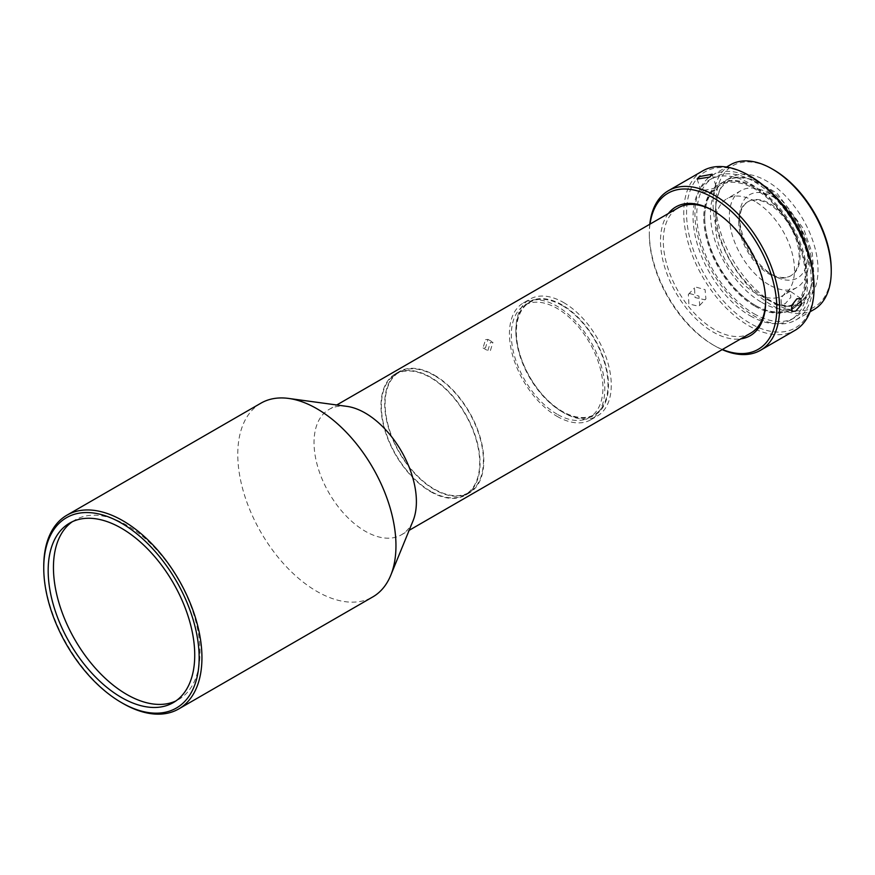 <?xml version="1.0" encoding="UTF-8"?>
<svg xmlns="http://www.w3.org/2000/svg" width="875" height="875" viewBox="0 0 875 875"><rect width="100%" height="100%" fill="white"/><g stroke="black" fill="none" stroke-linecap="round" stroke-linejoin="round"><path stroke-width="0.66" stroke-dasharray="4.38 3.28" d="M738.664 221.594A42.766 24.697 -120 0 0 757.334 264.644A42.766 24.697 -120 0 0 790.289 276.095A42.766 24.697 -120 0 0 799.148 256.517A42.766 24.697 -120 0 0 780.478 213.478A42.766 24.697 -120 0 0 747.523 202.016A42.766 24.697 -120 0 0 738.664 221.594M739.594 221.058A42.766 24.697 60 0 1 748.453 201.48A42.766 24.697 60 0 1 781.408 212.942A42.766 24.697 60 0 1 800.078 255.981A42.766 24.697 60 0 1 791.219 275.559A42.766 24.697 60 0 1 769.836 273.448A42.766 24.697 60 0 1 739.594 221.058L739.594 216.759A48.038 27.738 60 0 1 773.555 197.148A48.038 27.738 60 0 1 807.527 255.981A48.038 27.738 60 0 1 773.555 275.592A48.038 27.738 60 0 1 739.594 216.759M754.95 201.447A55.934 32.288 -120 0 0 726.983 198.68A55.934 32.288 -120 0 0 718.408 243.502A55.934 32.288 -120 0 0 754.95 292.786A55.934 32.288 -120 0 0 782.906 295.553A55.934 32.288 -120 0 0 791.481 250.742A55.934 32.288 -120 0 0 754.95 201.447M768.906 284.725A55.934 32.288 60 0 1 732.364 235.441A55.934 32.288 60 0 1 740.939 190.619A55.934 32.288 60 0 1 768.906 193.397A55.934 32.288 60 0 1 805.438 242.681A55.934 32.288 60 0 1 796.873 287.492A55.934 32.288 60 0 1 768.906 284.725M773.555 169.75A81.594 47.108 -120 0 0 715.859 203.066A81.594 47.108 -120 0 0 773.555 302.991A81.594 47.108 -120 0 0 831.25 269.686M730.373 164.806A83.562 48.245 -120 0 0 717.566 231.777A83.562 48.245 -120 0 0 772.166 305.408A83.562 48.245 -120 0 0 813.947 309.553M770.252 191.417A83.562 48.245 -120 0 0 754.02 179.43A83.562 48.245 -120 0 0 712.228 175.284A83.562 48.245 -120 0 0 699.42 242.244A83.562 48.245 -120 0 0 754.02 315.886A83.562 48.245 -120 0 0 795.802 320.02A83.562 48.245 -120 0 0 810.83 261.712M750.291 315.886A80.938 46.725 -120 0 0 790.759 319.9A80.938 46.725 -120 0 0 803.163 255.041A80.938 46.725 -120 0 0 750.291 183.717A80.938 46.725 -120 0 0 709.822 179.714A80.938 46.725 -120 0 0 697.419 244.562A80.938 46.725 -120 0 0 750.291 315.886M754.02 313.742A80.938 46.725 -120 0 0 794.478 317.745A80.938 46.725 -120 0 0 806.892 252.897A80.938 46.725 -120 0 0 754.02 181.573A80.938 46.725 -120 0 0 713.552 177.57A80.938 46.725 -120 0 0 701.137 242.419A80.938 46.725 -120 0 0 754.02 313.742M750.291 176.203A90.147 52.041 -120 0 0 686.547 213.008A90.147 52.041 -120 0 0 750.291 323.411A90.147 52.041 -120 0 0 814.034 286.606M702.833 170.833A92.116 53.189 -120 0 0 688.712 244.65A92.116 53.189 -120 0 0 748.902 325.828A92.116 53.189 -120 0 0 794.959 330.389M649.786 224.252A92.116 53.189 -120 0 0 649.327 232.881A92.116 53.189 -120 0 0 714.47 345.702A92.116 53.189 -120 0 0 722.159 349.617M650.016 224.12A90.147 52.041 -120 0 0 649.327 234.489L649.327 232.881M704.069 190.312L716.581 187.906L714.219 190.816L701.553 192.752L704.069 190.312M786.209 291.561L790.311 291.266L790.814 297.336L785.148 303.778L781.364 304.281L781.014 298.331L786.209 291.561M704.769 299.775L705.917 298.878L705.075 289.636L695.68 287.044L694.509 287.962L695.045 297.522L704.769 299.775M689.5 293.508L698.928 296.078L699.737 305.331L698.589 306.239L688.888 303.942L688.33 294.416L689.5 293.508M668.369 213.522A74.353 42.93 -120 0 0 667.144 274.312A74.353 42.93 -120 0 0 713.07 332.008A74.353 42.93 -120 0 0 740.753 338.887M713.77 210.995A72.384 41.792 60 0 1 714.47 211.389L713.07 210.591L714.47 211.389A72.384 41.792 60 0 1 765.647 300.037A72.384 41.792 60 0 1 765.647 300.836M750.652 333.167A72.384 41.792 60 0 1 714.47 329.591A72.384 41.792 60 0 1 667.188 265.803A72.384 41.792 60 0 1 678.278 207.802M346.959 406.372A72.384 41.792 -120 0 0 329.033 409.445A72.384 41.792 -120 0 0 317.931 467.447A72.384 41.792 -120 0 0 365.214 531.223A72.384 41.792 -120 0 0 401.406 534.811A72.384 41.792 -120 0 0 413.033 520.822M260.936 403.167A111.858 64.586 -120 0 0 243.786 492.8A111.858 64.586 -120 0 0 316.859 591.38A111.858 64.586 -120 0 0 372.794 596.914M490.427 350.536L492.942 342.256L490.427 342.475L487.791 350.678L490.427 350.536M485.548 339.664L487.955 339.38L485.548 347.725L483.022 347.933L485.548 339.664M72.341 521.708A103.633 59.828 60 0 1 74.911 520.067A103.633 59.828 60 0 1 126.733 525.197A103.633 59.828 60 0 1 194.436 616.525A103.633 59.828 60 0 1 178.544 699.562A103.633 59.828 60 0 1 175.842 700.973M714.47 345.702L713.07 344.892A90.147 52.041 -120 0 0 722.389 349.486M649.327 234.489A90.147 52.041 -120 0 0 713.07 344.892M43.75 566.388A111.858 64.586 -120 0 0 122.85 703.391M557.134 416.391A67.441 38.938 -120 0 0 590.855 419.738A67.441 38.938 -120 0 0 601.191 365.684A67.441 38.938 -120 0 0 557.134 306.261A67.441 38.938 -120 0 0 523.414 302.914A67.441 38.938 -120 0 0 513.067 356.956A67.441 38.938 -120 0 0 557.134 416.391M563.577 302.531A67.441 38.938 60 0 1 607.644 361.966A67.441 38.938 60 0 1 597.297 416.008A67.441 38.938 60 0 1 563.577 412.672L563.577 412.672A67.441 38.938 60 0 1 515.889 330.072A67.441 38.938 60 0 1 529.856 299.195A67.441 38.938 60 0 1 563.577 302.531M562.188 411.863L563.577 412.672L562.188 411.863A65.472 37.8 -120 0 0 608.475 385.131A65.472 37.8 -120 0 0 562.188 304.948A65.472 37.8 -120 0 0 515.889 331.68A65.472 37.8 -120 0 0 562.188 411.863M562.188 305.506A64.783 37.406 -120 0 0 529.791 302.302A64.783 37.406 -120 0 0 519.859 354.211A64.783 37.406 -120 0 0 562.188 411.305A64.783 37.406 -120 0 0 594.573 414.52A64.783 37.406 -120 0 0 604.505 362.6A64.783 37.406 -120 0 0 562.188 305.506M557.134 414.225A64.783 37.406 60 0 1 514.806 357.131A64.783 37.406 60 0 1 524.737 305.222A64.783 37.406 60 0 1 557.134 308.427A64.783 37.406 60 0 1 599.452 365.52A64.783 37.406 60 0 1 589.52 417.43A64.783 37.406 60 0 1 557.134 414.225M430.533 491.63A70.077 40.458 -120 0 0 465.566 495.108A70.077 40.458 -120 0 0 476.306 438.955A70.077 40.458 -120 0 0 430.533 377.202A70.077 40.458 -120 0 0 395.489 373.734A70.077 40.458 -120 0 0 384.748 429.888A70.077 40.458 -120 0 0 430.533 491.63M434.252 375.047A70.077 40.458 60 0 1 480.036 436.8A70.077 40.458 60 0 1 469.295 492.953A70.077 40.458 60 0 1 434.252 489.486A70.077 40.458 60 0 1 388.478 427.733A70.077 40.458 60 0 1 399.219 371.58A70.077 40.458 60 0 1 434.252 375.047M434.252 375.506A69.519 40.141 -120 0 0 399.492 372.061A69.519 40.141 -120 0 0 388.839 427.766A69.519 40.141 -120 0 0 434.252 489.027A69.519 40.141 -120 0 0 469.011 492.472A69.519 40.141 -120 0 0 479.664 436.767A69.519 40.141 -120 0 0 434.252 375.506M430.533 491.181A69.519 40.141 60 0 1 385.109 429.92A69.519 40.141 60 0 1 395.773 374.216A69.519 40.141 60 0 1 430.533 377.65A69.519 40.141 60 0 1 475.945 438.911A69.519 40.141 60 0 1 465.292 494.627A69.519 40.141 60 0 1 430.533 491.181M755.88 305.681L755.88 305.681A72.384 41.792 60 0 1 704.692 217.033A72.384 41.792 60 0 1 719.688 183.903A72.384 41.792 60 0 1 755.88 187.48A72.384 41.792 60 0 1 803.163 251.267A72.384 41.792 60 0 1 792.061 309.269A72.384 41.792 60 0 1 755.88 305.681L754.95 305.145A71.061 41.027 -120 0 0 805.197 276.128A71.061 41.027 -120 0 0 754.95 189.098A71.061 41.027 -120 0 0 704.692 218.105A71.061 41.027 -120 0 0 754.95 305.145L755.88 305.681M754.95 306.217A72.384 41.792 -120 0 0 791.131 309.805A72.384 41.792 -120 0 0 802.233 251.803A72.384 41.792 -120 0 0 754.95 188.016A72.384 41.792 -120 0 0 718.758 184.439A72.384 41.792 -120 0 0 707.656 242.43A72.384 41.792 -120 0 0 754.95 306.217M761.655 302.345A72.384 41.792 -120 0 0 772.373 307.223A72.384 41.792 -120 0 0 797.836 305.933A72.384 41.792 -120 0 0 812.427 265.114A72.384 41.792 -120 0 0 768.097 188.344A72.384 41.792 -120 0 0 761.655 184.155A72.384 41.792 -120 0 0 750.925 179.266A72.384 41.792 -120 0 0 725.462 180.567A72.384 41.792 -120 0 0 714.361 238.569A72.384 41.792 -120 0 0 761.655 302.345M777.58 304.227A72.384 41.792 60 0 1 766.85 299.338A72.384 41.792 60 0 1 760.397 295.148A72.384 41.792 60 0 1 716.078 218.378A72.384 41.792 60 0 1 730.658 177.559A72.384 41.792 60 0 1 756.131 176.269A72.384 41.792 60 0 1 766.85 181.147A72.384 41.792 60 0 1 814.133 244.923A72.384 41.792 60 0 1 803.042 302.925A72.384 41.792 60 0 1 777.58 304.227M774.736 304.27L786.767 306.316L799.619 303.002L808.981 293.42L814.002 276.369L812.306 253.477L803.786 229.184L777.033 193.287L753.769 179.222M791.219 275.559L790.289 276.095M769.836 273.448L773.555 275.592M740.939 190.619L726.983 198.68M795.802 320.02L810.064 311.784M790.759 319.9L794.478 317.745M712.163 174.202L716.581 187.906M800.888 298.539L790.311 291.266M699.737 305.331L705.917 298.878M401.406 534.811L409.128 530.348M487.955 339.38L492.942 342.256M69.639 523.119L74.911 520.067M748.453 201.48L747.523 202.016M796.873 287.492L782.906 295.553M712.228 175.284L726.502 167.048M709.822 179.714L713.552 177.57M697.134 179.036L701.553 192.752M791.941 311.555L781.364 304.281M688.33 294.416L694.509 287.962M765.647 300.037L765.647 301.645M329.033 409.445L336.755 404.983M483.022 347.933L487.791 350.678M173.272 702.614L178.544 699.562M590.855 419.738L597.297 416.008M515.889 331.68L515.889 330.072M524.737 305.222L529.791 302.302M523.414 302.914L529.856 299.195M589.52 417.43L594.573 414.52M465.566 495.108L469.295 492.953M395.773 374.216L399.492 372.061M395.489 373.734L399.219 371.58M465.292 494.627L469.011 492.472M704.692 218.105L704.692 217.033M791.131 309.805L792.061 309.269M718.758 184.439L719.688 183.903M797.836 305.933L803.042 302.925M725.462 180.567L730.658 177.559M716.078 218.378C713.639 202.311 720.486 187.392 722.247 186.528L728.886 180.491C732.791 177.155 740.327 176.838 751.494 179.55L768.097 188.344M760.397 295.148L777.011 303.942C788.025 306.677 795.561 306.359 799.619 303.002L806.258 296.964C808.008 296.1 814.866 281.181 812.427 265.114"/><path stroke-width="1.31" d="M810.064 311.784L813.947 309.553A83.562 48.245 -120 0 0 831.25 271.294L831.25 269.686A81.594 47.108 -120 0 0 773.555 169.75L772.166 168.952A83.562 48.245 -120 0 0 730.373 164.806L726.502 167.048M831.25 271.294A83.562 48.245 -120 0 0 772.166 168.952L773.555 169.75M810.83 261.712A83.562 48.245 -120 0 0 770.252 191.417M722.159 349.617A92.116 53.189 -120 0 0 760.528 350.262L794.959 330.389A92.116 53.189 -120 0 0 814.034 288.214L814.034 286.606A90.147 52.041 -120 0 0 750.291 176.203L748.902 175.394A92.116 53.189 -120 0 0 702.833 170.833L668.413 190.706A92.116 53.189 -120 0 0 649.786 224.252M814.034 288.214A92.116 53.189 -120 0 0 748.902 175.394L750.291 176.203M795.758 311.073L801.38 304.609L800.888 298.539L796.819 298.845L791.591 305.594L791.941 311.555L795.758 311.073M760.528 350.262A92.116 53.189 -120 0 0 779.603 308.098A92.116 53.189 -120 0 0 714.47 195.278A92.116 53.189 -120 0 0 668.413 190.706M722.389 349.486A90.147 52.041 -120 0 0 776.814 308.098A90.147 52.041 -120 0 0 717.741 200.583A90.147 52.041 -120 0 0 650.016 224.12M709.789 177.067L712.163 174.202L699.639 176.564L697.134 179.036L709.789 177.067M740.753 338.887A74.353 42.93 -120 0 0 765.647 301.645A74.353 42.93 -120 0 0 713.07 210.58L713.07 210.58A74.353 42.93 -120 0 0 668.369 213.522M336.755 404.983L678.278 207.802A72.384 41.792 60 0 1 713.77 210.995M122.85 703.391L121.45 702.581L122.85 703.391A111.858 64.586 -120 0 0 178.773 708.925L372.794 596.914A111.858 64.586 -120 0 0 390.753 575.291L413.033 520.822A72.384 41.792 -120 0 0 365.214 413.033A72.384 41.792 -120 0 0 346.959 406.372L288.641 398.431A111.858 64.586 -120 0 0 260.936 403.167L66.916 515.189A111.858 64.586 -120 0 0 43.75 566.388L43.75 568.006A109.889 63.438 -120 0 0 121.45 702.581A109.889 63.438 -120 0 0 199.15 657.727A109.889 63.438 -120 0 0 121.45 523.141A109.889 63.438 -120 0 0 43.75 568.006M765.647 300.836A72.384 41.792 60 0 1 750.652 333.167L409.128 530.348M390.753 575.291A111.858 64.586 -120 0 0 316.859 408.713A111.858 64.586 -120 0 0 288.641 398.431M178.773 708.925A111.858 64.586 -120 0 0 195.923 619.292A111.858 64.586 -120 0 0 122.85 520.723A111.858 64.586 -120 0 0 66.916 515.189M175.842 700.973A103.633 59.828 60 0 1 126.733 694.433A103.633 59.828 60 0 1 59.763 605.511A103.633 59.828 60 0 1 72.341 521.708M121.45 528.248A103.633 59.828 -120 0 0 69.639 523.119A103.633 59.828 -120 0 0 53.747 606.156A103.633 59.828 -120 0 0 121.45 697.484A103.633 59.828 -120 0 0 173.272 702.614A103.633 59.828 -120 0 0 189.153 619.566A103.633 59.828 -120 0 0 121.45 528.248"/></g></svg>
